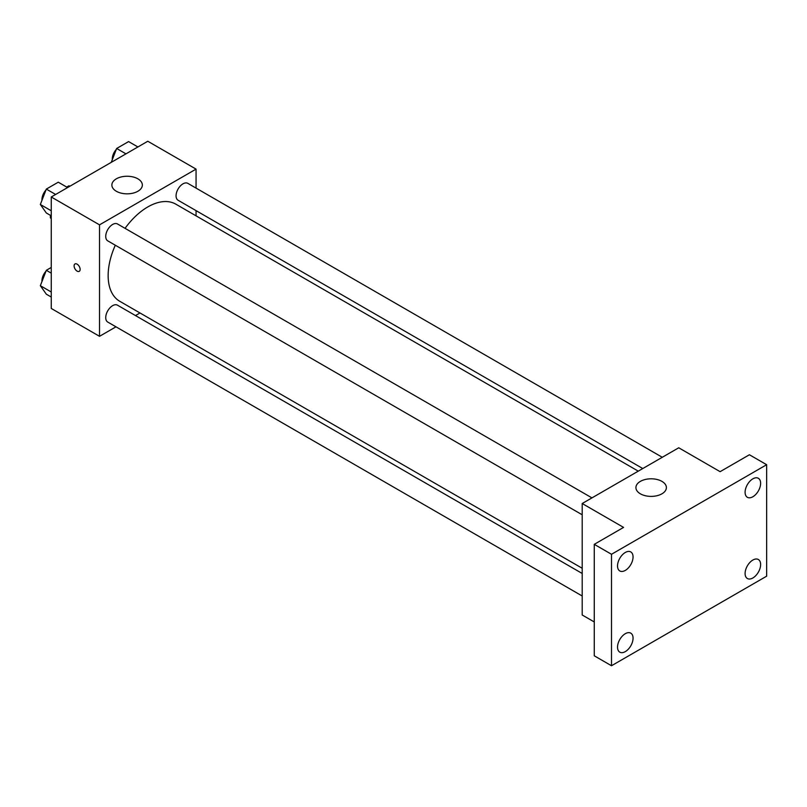 <?xml version="1.0" encoding="UTF-8"?>
<svg xmlns="http://www.w3.org/2000/svg" width="807" height="807" viewBox="0 0 807 807"><rect width="100%" height="100%" fill="white"/><g stroke="black" fill="none" stroke-linecap="round" stroke-linejoin="round"><path stroke-width="1.21" d="M66.709 187.073L68.857 185.832A18.884 10.905 120 0 1 70.038 186.145M51.255 218.304L50.397 217.809A18.884 10.905 120 0 0 51.255 218.677M50.397 217.809L50.397 215.328M69.715 186.326L68.857 185.832M115.976 326.825L99.523 336.317L51.255 308.456L51.255 196.989L147.792 141.255L196.061 169.117L196.061 188.112M139.994 312.965L135.475 315.567M115.31 245.227A56.066 32.371 120 0 0 108.148 275.611A56.066 32.371 120 0 0 119.759 301.283L582.2 568.269M638.266 471.147L175.825 204.161A56.066 32.371 120 0 0 125.065 228.331M196.061 210.637L196.061 215.842M99.523 336.317L99.523 224.85L196.061 169.117M662.285 457.287L187.839 183.36A9.755 5.629 120 0 0 180.324 185.973A9.755 5.629 120 0 0 176.067 195.788A9.755 5.629 120 0 0 178.085 200.257L642.776 468.544M582.2 573.474L117.499 305.187A9.755 5.629 120 0 0 109.984 307.8A9.755 5.629 120 0 0 105.727 317.615A9.755 5.629 120 0 0 107.755 322.074L582.2 596M582.2 514.785L107.755 240.859A9.755 5.629 -60 0 1 107.755 229.602A9.755 5.629 -60 0 1 117.499 223.973L591.955 497.889M99.523 224.85L51.255 196.989M116.329 191.259A15.232 8.796 180 0 1 111.87 185.045A15.232 8.796 180 0 1 127.103 176.249A15.232 8.796 180 0 1 142.345 185.045A15.232 8.796 180 0 1 132.943 193.166A15.232 8.796 180 0 1 116.329 191.259M80.135 269.387A4.267 2.461 60 0 1 79.247 271.344A4.267 2.461 60 0 1 74.98 268.882A4.267 2.461 60 0 1 74.98 263.95A4.267 2.461 60 0 1 78.269 265.1A4.267 2.461 60 0 1 80.135 269.387M79.247 271.344A4.267 2.461 60 0 1 74.99 268.882A4.267 2.461 60 0 1 74.99 263.95M594.265 621.955L582.2 614.995L582.2 503.518L678.737 447.784L720.106 471.671L749.41 454.755L766.65 464.711L766.65 576.178L611.504 665.745L594.265 655.798L594.265 544.332L623.569 527.405L582.2 503.518M611.504 665.745L611.504 554.278L594.265 544.332M611.504 554.278L766.65 464.711M640.375 493.813A15.232 8.796 180 0 1 635.916 487.599A15.232 8.796 180 0 1 651.148 478.803A15.232 8.796 180 0 1 666.39 487.599A15.232 8.796 180 0 1 656.989 495.72A15.232 8.796 180 0 1 640.375 493.813M752.86 496.759A10.975 6.335 -60 0 1 747.373 497.304A10.975 6.335 -60 0 1 745.688 488.507A10.975 6.335 -60 0 1 752.86 478.833A10.975 6.335 -60 0 1 758.348 478.289A10.975 6.335 -60 0 1 760.033 487.085A10.975 6.335 -60 0 1 752.86 496.759M625.294 570.408A10.975 6.335 -60 0 1 619.806 570.952A10.975 6.335 -60 0 1 618.122 562.156A10.975 6.335 -60 0 1 625.294 552.482A10.975 6.335 -60 0 1 630.781 551.938A10.975 6.335 -60 0 1 632.466 560.734A10.975 6.335 -60 0 1 625.294 570.408M625.294 651.622A10.975 6.335 -60 0 1 619.806 652.167A10.975 6.335 -60 0 1 618.122 643.371A10.975 6.335 -60 0 1 625.294 633.697A10.975 6.335 -60 0 1 630.781 633.152A10.975 6.335 -60 0 1 632.466 641.948A10.975 6.335 -60 0 1 625.294 651.622M752.86 577.973A10.975 6.335 -60 0 1 747.373 578.518A10.975 6.335 -60 0 1 745.688 569.722A10.975 6.335 -60 0 1 752.86 560.048A10.975 6.335 -60 0 1 758.348 559.503A10.975 6.335 -60 0 1 760.033 568.299A10.975 6.335 -60 0 1 752.86 577.973M51.255 215.822L46.322 212.977L40.35 204.474L46.322 189.09L58.265 182.19L67.576 187.567M51.255 210.778L40.35 204.474M55.633 194.457L46.322 189.09M45.959 190.028A9.755 5.629 120 0 0 41.954 199.571A9.755 5.629 120 0 0 41.974 200.277M111.275 162.328L116.652 148.478L128.595 141.588L137.906 146.965M125.963 153.855L116.652 148.478M116.289 149.426A9.755 5.629 120 0 0 112.284 158.969A9.755 5.629 120 0 0 112.314 159.675M51.255 297.037L46.322 294.192L40.35 285.688L46.322 270.305L51.255 267.45M51.255 291.993L40.35 285.688M51.255 273.149L46.322 270.305M45.959 271.243A9.755 5.629 120 0 0 41.954 280.786A9.755 5.629 120 0 0 41.974 281.492"/></g></svg>
